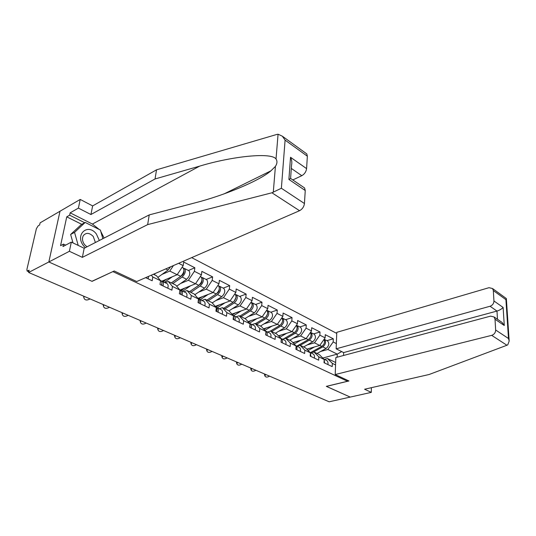 <?xml version="1.0" encoding="UTF-8"?>
<svg xmlns="http://www.w3.org/2000/svg" width="536" height="536" viewBox="0 0 536 536"><rect width="100%" height="100%" fill="white"/><g stroke="black" fill="none" stroke-linecap="round" stroke-linejoin="round"><path stroke-width="0.8" d="M336.735 333.399L191.667 257.635M305.815 153.202L306.8 153.919L307.356 156.204L285.092 140.124L282.338 136.191L278.07 134.214L276.777 134.456L156.525 169.825L92.641 205.918L80.219 199.432L40.106 222.849L39.624 224.953L38.21 225.777L36.401 228.644L26.894 269.454L27.102 271.022L29.145 270.231L28.622 272.469L329.171 401.799L350.229 397.089L326.391 386.342M81.753 224.323L66.752 216.839L60.555 245.669L63.483 244.108L62.967 246.553L71.308 242.125L69.399 251.29L48.83 261.97L60.005 211.231L48.83 261.97L92.065 281.353L113.042 271.531M113.016 271.678L347.516 381.263L347.542 380.319M145.645 277.655L152.191 280.777L152.773 276.985L151.326 275.182M178.635 263.303L183.198 265.622L183.687 262.037L194.843 267.765L188.391 270.486M180.612 283.477L188.391 280.295L194.394 271.317L194.843 267.765M194.394 271.317L201.435 274.908L201.871 271.37L212.604 276.877L206.132 279.47M198.561 292.18L206.28 289.165L212.196 280.382L212.604 276.877M212.196 280.382L218.976 283.832L219.365 280.341L229.689 285.641L223.21 288.127M215.827 300.555L223.492 297.701L229.328 289.098L229.689 285.641M229.328 289.098L235.847 292.422L236.195 288.978L246.138 294.083L239.666 296.455M232.457 308.629L240.061 305.922L245.816 297.493L246.138 294.083M245.816 297.493L252.101 300.689L252.409 297.299L261.99 302.217L255.518 304.488M248.483 316.414L256.027 313.841L261.709 305.58L261.99 302.217M261.709 305.58L267.765 308.662L268.034 305.312L277.28 310.056L270.807 312.233M263.94 323.925L271.424 321.479L277.032 313.379L277.28 310.056M277.032 313.379L282.874 316.354L283.102 313.051L292.026 317.62L285.567 319.711M278.854 331.174L286.278 328.849L291.812 320.903L292.026 317.62M291.812 320.903L297.447 323.771L297.648 320.508L306.257 324.93L299.818 326.933M293.252 338.176L300.622 335.958L306.083 328.166L306.257 324.93M306.083 328.166L311.523 330.933L311.697 327.717L320.012 331.985L313.587 333.908M307.161 344.943L314.471 342.832L319.865 335.181L320.012 331.985M319.865 335.181L325.124 337.854L325.265 334.678L333.305 338.806L326.9 340.648M320.608 351.489L327.865 349.472L333.184 341.961L333.305 338.806M333.184 341.961L336.353 343.576M335.563 364.922L332.347 363.375L327.483 358.544L324.387 359.375M310.92 356.467L310.377 352.835L310.203 356.125L318.679 360.172L318.84 356.875L324.173 359.448L324.032 362.718L332.22 366.624L332.347 363.375M300.073 345.264L305.58 347.938L310.377 352.809L304.85 350.149L300.073 345.264L296.957 346.176M152.773 276.985L160.559 280.73L159.996 284.495L171.909 290.177L172.431 286.445L179.902 290.036L179.399 293.748L190.829 299.202L191.298 295.524L198.474 298.974L198.025 302.632L209.007 307.872L209.429 304.24L216.33 307.564L215.928 311.168L226.487 316.207L226.862 312.629L233.502 315.825L233.14 319.376L243.304 324.226L243.639 320.702L250.024 323.771L249.709 327.282L259.498 331.945L259.793 328.474L265.95 331.436L265.668 334.893L275.102 339.389L275.357 335.958L281.293 338.812L281.052 342.223L290.15 346.564L290.371 343.181L296.093 345.934L295.885 349.298L304.669 353.485L304.85 350.149M153.443 274.265L156.499 275.745L160.559 280.73M161.946 274.439L169.785 271.069L173.436 265.561M161.805 281.192L177.148 274.72L169.785 271.069M172.431 286.445L168.297 281.454L165.195 282.753M168.297 281.454L175.721 285.052L179.902 290.036M177.148 274.72L183.198 265.622M180.123 289.969L195.466 283.805L188.391 280.295M191.298 295.524L187.051 290.539L183.935 291.778M187.051 290.539L194.186 293.989L198.474 298.974M195.466 283.805L201.435 274.908M197.938 298.344L213.087 292.542L206.28 289.165M209.429 304.24L205.074 299.269L201.958 300.448M205.074 299.269L211.934 302.585L216.33 307.564M213.087 292.542L218.976 283.832M215.264 306.358L230.045 300.957L223.492 297.701M226.862 312.629L222.413 307.664L219.291 308.79M222.413 307.664L229.019 310.86L233.502 315.825M230.045 300.957L235.847 292.422M231.947 314.103L246.372 309.058L240.061 305.922M243.639 320.702L239.11 315.744L235.981 316.823M239.11 315.744L245.468 318.826L250.024 323.771M246.372 309.058L252.101 300.689M248.014 321.587L262.117 316.863L256.027 313.841M259.793 328.474L255.19 323.53L252.061 324.561M255.19 323.53L261.313 326.498L265.95 331.436M262.117 316.863L267.765 308.662M263.498 328.823L277.293 324.394L271.424 321.479M275.357 335.958L270.687 331.04L267.565 332.025M270.687 331.04L276.596 333.901L281.293 338.812M277.293 324.394L282.874 316.354M278.432 335.824L291.946 331.657L286.278 328.849M290.371 343.181L285.641 338.276L282.519 339.221M285.641 338.276L291.343 341.043L296.093 345.934M291.946 331.657L297.447 323.771M292.85 342.598L306.09 338.672L300.622 335.958M306.09 338.672L311.523 330.933M306.78 349.15L319.764 345.452L314.471 342.832M318.84 356.875L314.009 352.018L310.907 352.882M314.009 352.018L319.335 354.598L324.173 359.448M319.764 345.452L325.124 337.854M322.779 358.041L337.245 354.128L327.865 349.472M327.483 358.544L335.65 362.497M337.131 357.211L337.245 354.128L341.68 351.589M303.523 187.232L304.582 187.955L305.245 190.521L304.448 203.519C303.972 206.789 302.338 209.187 299.55 210.708L136.714 281.534L114.208 270.995L91.924 281.293L48.83 261.97L28.622 272.469M347.516 381.263L326.303 386.362L350.229 397.089L371.294 392.372L371.368 387.689M264.603 374.979L264.637 374.028M265.662 374.47L264.911 375.997C265.782 377.384 267.33 377.431 269.561 376.145M324.568 362.973L324.166 359.616M327.865 364.547C328.253 362.678 327.878 361.331 326.752 360.514L326.324 360.306M323.999 339.456C325.111 342.028 324.38 344.326 321.808 346.336L310.431 352.655M314.451 346.966L308.113 350.51M307.115 349.492L308.696 348.608M324.146 339.241L324.427 339.395C326.303 341.821 325.767 344.3 322.833 346.846L312.99 352.299M327.235 340.822L327.677 341.043C329.553 343.462 329.03 345.934 326.096 348.467L317.017 353.472M99.348 240.483L96.373 233.984C87.777 222.48 74.296 234.996 83.824 246.104L85.325 247.679M95.415 242.5L93.257 236.477C89.425 232.644 86.102 232.376 83.294 235.679C81.887 238.567 82.343 241.595 84.668 244.771L86.999 246.821M73.01 242.929L70.625 234.48L81.291 224.571L85.191 222.433L100.406 230.078L102.852 238.688M78.216 245.414L74.538 232.363L85.191 222.433M70.625 234.48L74.538 232.363M335.208 374.537L491.686 335.355C494.226 334.457 495.545 332.675 495.653 330.009L495.016 319.228L494.092 316.977L490.601 316.126L335.838 357.552L335.208 374.537L348.943 380.975L326.384 386.396M495.653 330.009L508.49 338.504L509.18 341.064L507.78 344.802L506.929 345.251L429.088 374.51L364.587 389.237L371.294 392.372M493.944 300.971L493.328 290.559L492.544 288.536L489.006 287.685L336.776 332.347L336.159 348.822L490.051 306.257C492.537 305.312 493.837 303.55 493.944 300.971L503.116 307.45C501.642 309.024 499.599 310.237 496.986 311.068L343.636 352.574L343.543 355.489M343.636 352.574L336.159 348.822M500.349 321.238L502.018 322.377L504.276 325.506L495.016 319.228M505.85 298.184L506.359 298.726L505.917 299.651L493.328 290.559M299.55 210.708L271.92 192.786L281.373 188.257L304.448 203.519M71.308 242.125L84.186 248.262L149.229 214.903L194.736 202.936C222.936 195.854 259.21 181.074 270.968 170.803L275.417 166.394C277.226 163.581 277.427 161.115 276.027 158.984C271.437 152.117 232.148 156.264 199.64 166.133L155.045 178.97L90.919 214.527L78.41 208.109L70.162 212.832L92.42 224.061L99.287 229.515M149.229 214.903L147.661 224.611L82.37 257.354L69.399 251.29M271.92 192.786L147.661 224.611M84.186 248.262L82.37 257.354M307.356 156.204L306.592 168.619C306.13 171.755 304.535 174.113 301.802 175.694L291.309 168.418M292.803 179.935L301.802 175.694M66.752 216.839L69.66 215.184L70.162 212.832M80.219 199.432L78.41 208.109M92.641 205.918L90.919 214.527M156.525 169.825L155.045 178.97M100.802 231.458L104.118 238.038M63.483 244.108L65.647 245.126M84.675 222.721L69.66 215.184M290.586 178.495L291.55 165.014C292.14 162.569 291.792 159.983 290.519 157.269L306.592 168.619M305.245 190.521L288.904 179.439L290.686 178.495L304.582 187.955M250.821 369.056L250.841 368.091M251.853 368.527L251.116 370.048C251.987 371.515 253.582 371.589 255.88 370.255M314.331 358.095C314.733 356.192 314.377 354.839 313.259 354.015L312.83 353.814M236.59 362.939L236.597 361.961M237.595 362.39L236.858 363.89C237.743 365.452 239.371 365.545 241.756 364.178M296.79 349.733C297.219 347.797 296.877 346.417 295.765 345.599L298.86 347.087M300.328 351.415C300.743 349.485 300.401 348.112 299.289 347.295M221.884 356.614L221.877 355.623M222.849 356.045L222.125 357.525C223.01 359.18 224.691 359.308 227.157 357.894M282.164 342.752C282.606 340.789 282.278 339.395 281.179 338.578L280.944 338.45M285.822 344.501C286.257 342.544 285.929 341.151 284.824 340.333L284.402 340.132M281.072 341.981L281.192 340.206M206.675 350.075L206.648 349.077M207.606 349.485L206.889 350.933C207.78 352.701 209.502 352.856 212.055 351.402M266.995 335.523C267.464 333.526 267.149 332.119 266.057 331.302L265.628 331.094M270.794 337.332C271.25 335.348 270.935 333.941 269.843 333.117L269.42 332.916M265.809 334.953L265.883 332.22M190.943 343.315L190.896 342.296M191.834 342.698L191.131 344.105C192.009 345.988 193.784 346.182 196.437 344.682M251.27 328.025C251.759 326.002 251.458 324.575 250.386 323.757L249.776 323.503M255.21 329.901C255.685 327.885 255.384 326.464 254.305 325.647L253.89 325.446M250.158 326.92L250.124 327.476M250.037 327.436L249.99 324.2M310.424 332.501C311.651 335.087 310.934 337.459 308.267 339.623L296.837 346.115M300.81 340.239L294.217 344.005M293.232 342.986L295.041 341.948M310.525 332.36L310.994 332.588C312.843 335.027 312.287 337.546 309.326 340.146L300.194 345.325M313.915 334.069L314.351 334.29C316.207 336.722 315.657 339.234 312.702 341.821L303.577 346.966M296.375 325.319C297.728 327.898 297.018 330.35 294.257 332.668L283.49 338.933M286.693 333.278L279.832 337.285M278.854 336.266L280.911 335.06M296.415 325.258L297.091 325.546C298.921 327.999 298.344 330.551 295.356 333.218L286.177 338.538M300.133 327.087L300.569 327.308C302.405 329.754 301.828 332.3 298.847 334.946L289.681 340.233M296.013 330.973L296.776 329.432M281.815 317.882C283.31 320.441 282.626 322.974 279.759 325.473L270.097 331.228M272.08 326.069L264.931 330.35M263.967 329.325L266.291 327.925M281.882 317.942L282.7 318.263C284.502 320.722 283.899 323.315 280.891 326.035L271.672 331.516M285.869 319.865L286.298 320.086C288.107 322.545 287.51 325.124 284.509 327.831L275.296 333.271M281.273 324.092L282.439 321.761M266.72 310.183C268.375 312.702 267.712 315.315 264.73 318.022L255.471 323.67M256.945 318.592L249.475 323.181M248.53 322.149L251.15 320.535M266.955 310.398L267.799 310.713C269.568 313.185 268.938 315.818 265.91 318.605L256.65 324.24M271.095 312.381L271.524 312.602C273.306 315.067 272.683 317.694 269.655 320.461L260.409 326.062M266.064 316.85L267.524 313.929M251.056 302.217L251.143 302.271C252.878 304.763 252.215 307.436 249.16 310.297L239.867 316.113M241.26 310.846L233.569 315.691M232.517 314.733L235.458 312.87M251.485 302.572L252.349 302.887C254.091 305.373 253.434 308.046 250.379 310.9L241.086 316.702M255.793 304.629L256.215 304.843C257.963 307.329 257.314 309.989 254.265 312.83L244.979 318.592M250.332 309.285L252.047 305.875M174.656 336.313L174.595 335.281M175.507 335.67L174.81 337.03C175.687 339.04 177.503 339.275 180.27 337.72M234.956 320.24C235.458 318.183 235.183 316.749 234.118 315.925L233.341 315.65M239.036 322.19C239.538 320.139 239.257 318.706 238.192 317.888L237.776 317.687M233.843 318.866L233.817 319.704M233.669 319.63L233.482 315.992M217.871 305.781L215.512 306.639M234.795 293.976L235.076 294.137C236.771 296.636 236.081 299.349 233.006 302.277L223.68 308.274M224.986 302.807L217.254 307.811L216.303 307.517M215.887 307.068L219.19 304.924M235.431 294.458L236.329 294.773C238.031 297.266 237.348 299.979 234.266 302.907L224.946 308.89M239.92 296.589L240.342 296.803C242.051 299.296 241.374 301.996 238.299 304.904L228.986 310.846M234.031 301.413L235.974 297.554M157.785 329.057L157.698 328.012M158.582 328.394L157.906 329.694C158.763 331.844 160.639 332.119 163.527 330.518M218.005 312.16C218.541 310.069 218.279 308.615 217.234 307.798L221.053 309.641M222.252 314.183C222.775 312.106 222.514 310.652 221.462 309.835M216.892 310.545L216.886 311.624M216.678 311.523C217.174 309.607 216.993 308.207 216.115 307.322M218.956 291.108L218.507 291.283M199.519 298.539L198.568 298.9M217.985 285.474L218.4 285.688C220.061 288.194 219.338 290.954 216.236 293.963L206.883 300.14M208.102 294.452L200.297 299.651M198.715 299.068L202.313 296.669M218.782 286.043L219.706 286.351C221.368 288.857 220.644 291.611 217.549 294.612L208.203 300.776M223.452 288.247L223.867 288.455C225.535 290.961 224.825 293.708 221.737 296.689L212.229 302.914M217.073 293.272L217.442 293.031C218.789 291.932 219.405 290.572 219.284 288.958M140.291 321.546L140.191 320.474M141.048 320.843L140.392 322.082C141.223 324.374 143.152 324.702 146.174 323.047M200.397 303.765C200.953 301.641 200.719 300.173 199.687 299.356L198.722 299.075M204.806 305.868C205.355 303.751 205.114 302.284 204.082 301.473L203.68 301.279M199.265 301.929L199.285 303.235M199.01 303.101C199.573 300.977 199.338 299.51 198.307 298.693L198.153 298.599M201.516 282.673L200.933 282.908M200.672 276.71L201.087 276.918C202.695 279.437 201.938 282.238 198.816 285.32L189.449 291.698M190.568 285.775L182.689 291.175M181.302 290.492L184.786 288.093M201.482 277.306L202.44 277.601C204.055 280.12 203.305 282.914 200.183 285.996L190.809 292.361M206.353 279.584L206.762 279.792C208.39 282.305 207.646 285.092 204.531 288.154L194.803 294.713M199.345 284.911L200.095 284.395C201.536 283.169 202.152 281.715 201.938 280.053M122.154 313.748L122.027 312.662M122.851 313.017L122.221 314.17C123.025 316.629 125.009 317.004 128.171 315.302M182.079 295.028C182.662 292.87 182.448 291.383 181.443 290.572L180.444 290.304M186.669 297.219C187.245 295.068 187.024 293.587 186.012 292.777L185.617 292.582M180.927 292.998L180.987 294.505M180.639 294.344C181.228 292.18 181.014 290.693 180.009 289.882L179.614 289.695L180.009 289.882M183.359 273.943L182.622 274.251M182.682 267.591L183.084 267.799C184.645 270.325 183.855 273.172 180.712 276.335L171.326 282.921M172.337 276.75L164.391 282.365M163.011 281.702L166.575 279.176M183.5 268.228L184.498 268.509C186.059 271.035 185.275 273.883 182.133 277.038L172.746 283.611M188.585 270.58L188.987 270.787C190.568 273.313 189.791 276.14 186.655 279.283L176.686 286.204M171.359 282.941L182.073 275.424C183.607 274.05 184.216 272.516 183.908 270.821M103.327 305.654L103.18 304.549M103.971 304.89L103.368 305.956C104.125 308.582 106.168 309.024 109.491 307.262M163.011 285.936C163.627 283.745 163.44 282.244 162.455 281.434L161.416 281.186M167.788 288.214C168.398 286.03 168.204 284.536 167.212 283.725L166.823 283.537M161.839 283.725L161.946 285.427M161.517 285.226C162.133 283.028 161.946 281.527 160.961 280.717L160.572 280.529M170.582 266.807L168.056 270.057L157.839 277.387M155.621 273.313L153.959 274.512M83.777 297.252L83.603 296.127M84.353 296.448L83.79 297.406C84.494 300.227 86.591 300.73 90.088 298.914M148.13 278.841L148.519 276.402M27.711 270.975L28.857 271.471M321.808 346.336L319.831 345.358M326.096 348.467L322.833 346.846M508.49 338.504L505.917 299.651M503.116 307.45L504.276 325.506M506.929 345.251L491.686 335.355M497.482 319.288L496.986 311.068L490.051 306.257M273.286 192.283L275.417 166.394M276.027 158.984L278.07 134.214M285.092 140.124L281.373 188.257M288.904 179.439L290.519 157.269M92.42 224.061L199.64 166.133M308.267 339.623L306.163 338.578M312.702 341.821L309.326 340.146M294.257 332.668L292.013 331.556M298.847 334.946L295.356 333.218M279.759 325.473L277.367 324.287M284.509 327.831L280.891 326.035M264.73 318.022L262.184 316.756M269.655 320.461L265.91 318.605M249.16 310.297L246.446 308.95M254.265 312.83L250.379 310.9M233.006 302.277L230.118 300.85M238.299 304.904L234.266 302.907M216.236 293.963L213.16 292.435M221.737 296.689L217.549 294.612M198.816 285.32L195.546 283.691M204.531 288.154L200.183 285.996M180.712 276.335L177.228 274.606M186.655 279.283L182.133 277.038M168.056 270.057L165.745 268.911M28.79 271.745L27.215 271.069M264.529 374.738L264.911 375.997M323.838 359.113L326.752 360.514M327.677 341.043L324.427 339.395M494.092 316.977L502.018 322.377M492.544 288.536L506.326 298.525M509.18 341.064L506.359 298.726M224.202 193.838L270.968 170.803M282.338 136.191L306.8 153.919M250.741 368.775L251.116 370.048M310.049 352.474L313.259 354.015M236.503 362.604L236.858 363.89M221.783 356.226L222.125 357.525M281.179 338.578L284.824 340.333M206.568 349.626L206.889 350.933M266.057 331.302L269.843 333.117M190.823 342.785L191.131 344.105M250.386 323.757L254.305 325.647M314.351 334.29L310.994 332.588M300.569 327.308L297.091 325.546M286.298 320.086L282.7 318.263M271.524 312.602L267.799 310.713M256.215 304.843L252.349 302.887M174.522 335.697L174.81 337.03M234.118 315.925L238.192 317.888M240.342 296.803L236.329 294.773M157.638 328.347L157.906 329.694M218.4 285.688L217.891 285.427M223.867 288.455L219.706 286.351M140.144 320.722L140.392 322.082M199.687 299.356L204.082 301.473M201.087 276.918L200.343 276.536M206.762 279.792L202.44 277.601M122 312.803L122.221 314.17M181.443 290.572L186.012 292.777M183.084 267.799L182.093 267.296M188.987 270.787L184.498 268.509M103.173 304.569L103.368 305.956M162.455 281.434L167.212 283.725M160.277 280.388L160.961 280.717M83.643 296.14L83.79 297.406"/></g></svg>

